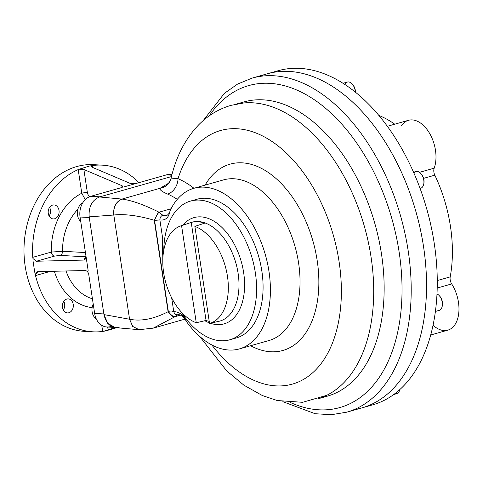 <?xml version="1.0" encoding="UTF-8"?>
<svg xmlns="http://www.w3.org/2000/svg" width="483" height="483" viewBox="0 0 483 483"><rect width="100%" height="100%" fill="white"/><g stroke="black" fill="none" stroke-linecap="round" stroke-linejoin="round"><path stroke-width="0.72" d="M180.908 225.857A50.884 30.864 -105.8 0 1 181.572 225.652L191.238 222.452A51.325 31.135 -105.8 0 1 204.532 223.188L194.866 226.388L209.55 323.495L219.348 321.177A51.325 31.135 -105.8 0 1 217.591 321.593A51.325 31.135 -105.8 0 0 218.479 321.406A51.325 31.135 -105.8 0 0 219.348 321.177L209.55 323.495A50.884 30.864 -105.8 0 0 227.463 276.342A50.884 30.864 -105.8 0 0 194.866 226.388L209.55 323.495A50.884 30.864 -105.8 0 0 227.463 276.342A50.884 30.864 -105.8 0 0 194.866 226.388L204.532 223.188A51.325 31.135 -105.8 0 0 191.238 222.452L206.054 320.44A51.325 31.135 -105.8 0 0 209.23 321.376A51.325 31.135 -105.8 0 1 206.054 320.44L196.261 322.753A50.884 30.864 -105.8 0 1 163.659 272.798A50.884 30.864 -105.8 0 1 180.908 225.857L191.129 222.47A51.355 31.147 74.2 0 1 235.897 263.144A51.355 31.147 74.2 0 1 219.119 321.255A51.355 31.147 74.2 0 0 235.897 263.144A51.355 31.147 74.2 0 0 191.129 222.47M182.719 225.259A55.225 33.496 74.2 0 1 241.277 261.653A55.225 33.496 74.2 0 1 210.455 323.278A55.225 33.496 74.2 0 0 241.277 261.653A55.225 33.496 74.2 0 0 182.719 225.259M209.465 322.922A55.225 33.496 74.2 0 1 204.858 320.724A55.225 33.496 74.2 0 0 209.465 322.922M229.823 339.784A72.082 43.724 -105.8 0 1 181.203 311.903A72.082 43.724 -105.8 0 0 234.992 337.714A72.082 43.724 -105.8 0 0 255.368 272.943A72.082 43.724 -105.8 0 0 205.347 200.994A72.082 43.724 -105.8 0 0 163.755 250.321A72.082 43.724 -105.8 0 1 190.519 201.079L197.01 199.244A72.082 43.724 -105.8 0 1 261.852 271.108A72.082 43.724 -105.8 0 1 236.308 337.949L229.823 339.784A72.082 43.724 -105.8 0 0 255.368 272.943A72.082 43.724 -105.8 0 0 190.519 201.079M181.572 225.652A50.884 30.864 -105.8 0 0 163.659 272.798A50.884 30.864 -105.8 0 0 196.261 322.753L181.572 225.652L191.238 222.452L206.054 320.44L196.261 322.753L181.572 225.652M99.993 196.822L90.786 196.315A17.364 13.512 -86.8 0 0 80.063 217.012L85.974 256.099C86.125 258.508 85.225 259.836 83.275 260.089L84.543 259.733L83.275 260.089L36.376 261.243L32.965 258.556L32.766 257.336L51.319 252.078A4.009 2.433 74.2 0 0 54.422 256.129L60.043 255.386A4.009 3.115 -86.8 0 0 62.573 251.281A4.009 3.115 -86.8 0 1 60.043 255.386L54.422 256.129L36.376 261.243L32.965 258.556L32.766 257.336L51.319 252.078L62.573 251.281A51.415 40.017 -86.8 0 1 77.854 209.278A51.415 40.017 -86.8 0 0 62.573 251.281L85.437 252.555L62.573 251.281L51.319 252.078A4.009 2.433 74.2 0 0 54.422 256.129L36.376 261.243L83.275 260.089L83.939 259.993L85.974 256.099L88.141 270.432L80.063 217.012A17.364 13.512 -86.8 0 1 90.786 196.315L121.432 187.627L122.821 186.51L121.831 185.629L122.096 187.386L121.831 185.629C123.274 186.353 123.135 187.024 121.432 187.627L90.786 196.315L99.993 196.822L171.465 176.573L99.486 196.967L171.465 176.573M89.277 217.525L80.063 217.012L89.277 217.525L103.857 313.938L94.644 313.431L88.733 274.344C88.154 271.941 86.862 270.667 84.857 270.516C86.862 270.667 88.154 271.941 88.733 274.344L94.644 313.431L103.857 313.938M171.912 174.804A17.364 13.512 -86.8 0 0 166.375 174.894L171.815 175.196L166.375 174.894L135.729 183.576L130.005 183.317L92.048 167.19L91.673 165.681L91.07 166.363L92.048 167.19L130.005 183.317L135.729 183.576L124.493 186.764L166.375 174.894A17.364 13.512 -86.8 0 1 169.901 174.496L171.966 174.611M114.073 327.396L106.966 327.003A17.364 13.512 -86.8 0 1 94.644 313.431A17.364 13.512 -86.8 0 0 110.486 326.605M59.011 210.413A7.01 5.458 -86.8 0 1 53.257 218.932A7.01 5.458 -86.8 0 1 48.197 211.632A7.01 5.458 -86.8 0 1 54.036 204.931A7.01 5.458 -86.8 0 1 59.011 210.413A7.01 5.458 -86.8 0 1 51.862 218.618A7.01 5.458 -86.8 0 1 50.069 206.766A7.01 5.458 -86.8 0 1 59.011 210.413M49.592 207.382A7.01 5.458 -86.8 0 1 50.425 209.936A7.01 5.458 -86.8 0 1 49.115 216.01A7.01 5.458 -86.8 0 0 49.592 207.382M73.223 304.387A7.01 5.458 -86.8 0 1 67.469 312.906A7.01 5.458 -86.8 0 1 62.41 305.6A7.01 5.458 -86.8 0 1 68.248 298.905A7.01 5.458 -86.8 0 1 73.223 304.387A7.01 5.458 -86.8 0 1 66.074 312.592A7.01 5.458 -86.8 0 1 64.281 300.74A7.01 5.458 -86.8 0 1 73.223 304.387M63.804 301.356A7.01 5.458 -86.8 0 1 64.637 303.91A7.01 5.458 -86.8 0 1 63.327 309.977A7.01 5.458 -86.8 0 0 63.804 301.356M116.331 327.734L105.795 330.903L102.68 331.429L101.756 325.325L102.68 331.429A83.468 64.957 -86.8 0 1 35.525 275.576L35.368 274.429L37.3 271.766L37.952 271.663L84.857 270.516L37.952 271.663L35.368 274.429L34.661 271.748L35.525 275.576L50.413 271.361L35.525 275.576A83.468 64.957 -86.8 0 0 92.959 331.821A83.468 64.957 -86.8 0 0 102.68 331.429L108.156 330.052L115.039 327.571L103.742 331.296L113.97 328.591M90.466 196.623C88.902 196.291 87.864 194.927 87.357 192.518A4.009 0.652 171.4 0 0 81.778 193.248L85.274 199.624L81.778 193.248A4.009 0.652 171.4 0 1 87.357 192.518C87.864 194.927 88.902 196.291 90.466 196.623M51.319 252.078A59.427 46.247 -86.8 0 1 81.778 193.248L78.204 169.587L79.23 169.207L83.879 169.503L121.831 185.629L83.879 169.503L87.357 192.518L83.879 169.503L79.23 169.207L89.385 166.055L92.507 165.536L92.802 167.51L92.507 165.536A83.468 64.957 -86.8 0 1 138.959 182.665A83.468 64.957 -86.8 0 0 102.221 165.144A83.468 64.957 -86.8 0 0 92.507 165.536L89.385 166.055L78.204 169.587A83.468 64.957 -86.8 0 0 32.766 257.336A83.468 64.957 -86.8 0 1 78.204 169.587L81.778 193.248A59.427 46.247 -86.8 0 0 51.319 252.078M60.043 255.386L86.028 256.829L60.043 255.386M107.703 327.039L108.156 330.052L107.703 327.039M92.126 307.635A59.427 46.247 -86.8 0 1 54.356 271.265A59.427 46.247 -86.8 0 0 92.126 307.635M92.434 298.802A51.415 40.017 -86.8 0 1 66.026 270.975A51.415 40.017 -86.8 0 0 92.434 298.802M88.679 331.398A83.468 64.957 -86.8 0 1 24.15 244.404A83.468 64.957 -86.8 0 1 97.916 165.083M33.085 261.321L34.661 271.748L33.085 261.321M92.959 331.821L84.38 331.344A83.468 64.957 -86.8 0 1 24.15 244.404A83.468 64.957 -86.8 0 1 93.636 164.667L102.221 165.144M211.796 344.928A131.774 79.93 -105.8 0 0 330.988 346.565A131.774 79.93 -105.8 0 0 293.066 159.933A131.774 79.93 -105.8 0 0 178.016 178.68A13.355 9.527 -66.8 0 1 167.625 194.081C161.98 191.679 159.45 189.747 160.042 188.292L168.223 183.443L160.042 188.292A13.355 13.174 1.4 0 0 171.109 178.106L178.016 178.68A13.355 9.527 -66.8 0 1 167.625 194.081C161.98 191.679 159.45 189.747 160.042 188.292A13.355 13.174 1.4 0 0 171.109 178.106L178.016 178.68A106.84 64.807 -105.8 0 1 193.955 188.273A106.84 64.807 -105.8 0 0 178.016 178.68A131.774 79.93 -105.8 0 1 293.066 159.933A131.774 79.93 -105.8 0 1 330.988 346.565A131.774 79.93 -105.8 0 1 211.796 344.928M250.617 345.725A96.823 58.727 -105.8 0 0 316.709 305.135A96.823 58.727 -105.8 0 0 282.67 185.001A96.823 58.727 -105.8 0 0 205.106 185.116A96.823 58.727 -105.8 0 1 282.67 185.001A96.823 58.727 -105.8 0 1 316.709 305.135A96.823 58.727 -105.8 0 1 250.617 345.725M138.959 329.678L115.292 327.601L107.751 323.369L103.954 314.59L89.18 216.873C88.504 206.821 91.939 200.185 99.486 196.967L121.964 199.081L160.042 188.292L121.964 199.081L99.486 196.967C91.939 200.185 88.504 206.821 89.18 216.873L113.716 215.02C113.173 206.972 115.926 201.659 121.964 199.081L122.066 199.087C116.029 201.665 113.276 206.972 113.807 215.013L89.18 216.873L103.954 314.59C106.254 324.184 111.332 328.41 119.186 327.263M223.526 179.893A83.468 50.63 -105.8 0 1 294.992 246.402A83.468 50.63 -105.8 0 1 269.037 340.509A83.468 50.63 -105.8 0 0 294.992 246.402A83.468 50.63 -105.8 0 0 223.526 179.893L193.906 188.292A83.468 50.63 74.2 0 0 170.046 210.793C168.845 217.664 165.458 220.701 159.879 219.916L162.753 238.904A84.133 51.035 -105.8 0 0 162.916 257.318A84.133 51.035 -105.8 0 1 162.753 238.904L162.795 262.227L162.753 238.904L159.879 219.916C159.97 217.549 160.936 215.986 162.777 215.219L166.816 215.49C168.652 214.229 169.726 212.665 170.046 210.793C168.845 217.664 165.458 220.701 159.879 219.916L154.56 220.423C155.81 216.825 157.301 214.084 159.022 212.2L162.777 215.219C160.936 215.986 159.97 217.549 159.879 219.916L154.264 220.26L158.575 211.971L162.777 215.219M138.796 329.666L132.608 326.363L129.571 319.245C141.018 321.539 153.866 319.034 168.096 311.716L168.338 311.517C170.312 310.798 172.123 310.877 173.765 311.74C179.199 311.565 183.57 315.037 186.891 322.155A83.468 50.63 74.2 0 0 239.411 348.901A83.468 50.63 74.2 0 0 265.366 254.795A83.468 50.63 74.2 0 0 193.906 188.292M170.046 210.793A83.468 50.63 74.2 0 1 244.458 212.429A83.468 50.63 74.2 0 1 262.064 328.832A83.468 50.63 74.2 0 1 186.891 322.155C183.57 315.037 179.199 311.565 173.765 311.74L171.658 297.8L173.765 311.74C174.562 314.022 175.915 315.025 177.829 314.747L174.828 316.721C172.781 316.462 170.62 314.729 168.338 311.517C170.62 314.729 172.781 316.462 174.828 316.721L174.46 316.993C172.479 316.709 170.36 314.946 168.096 311.716C170.36 314.946 172.479 316.709 174.46 316.993L153.232 328.15L139.08 329.684L132.783 326.46L129.571 319.245L113.807 215.013L129.571 319.245C141.018 321.539 153.866 319.034 168.096 311.716L154.264 220.26C138.216 215.569 124.729 213.824 113.807 215.013C124.729 213.824 138.216 215.569 154.264 220.26L158.575 211.971C143.874 204.671 131.708 200.379 122.066 199.087C131.708 200.379 143.874 204.671 158.575 211.971L159.022 212.2C157.301 214.084 155.81 216.825 154.56 220.423L168.338 311.517C170.312 310.798 172.123 310.877 173.765 311.74C174.562 314.022 175.915 315.025 177.829 314.747L174.46 316.993L153.232 328.15L141.773 329.382M129.474 319.227L103.954 314.59L129.474 319.227M183.443 319.553L153.232 328.15M177.267 199.358A93.485 56.704 -105.8 0 0 167.625 194.081A93.485 56.704 -105.8 0 1 177.267 199.358M174.828 316.721L180.407 315.139L174.828 316.721M159.022 212.2L171.024 208.795L159.022 212.2M199.576 336.295L226.642 370.829L243.849 385.144L262.317 395.529L277.218 400.528L302.593 402.309L326.701 395.335A152.912 92.754 -105.8 0 0 364.466 226.714A152.912 92.754 -105.8 0 0 243.861 102.964L231.14 105.318C218.793 108.898 207.974 115.407 198.682 124.837C185.315 138.736 176.12 156.492 171.097 178.106L171.109 178.106C170.203 181.143 168.839 183.256 167.003 184.458M319.975 398.252L327.353 396.163A152.912 92.754 -105.8 0 0 374.911 223.756A152.912 92.754 -105.8 0 0 243.987 101.919L236.598 104.014M316.914 399.121A152.912 92.754 -105.8 0 0 364.466 226.714A152.912 92.754 -105.8 0 0 233.543 104.877M290.482 402.532A167.317 101.49 -105.8 0 0 391.936 218.932A167.317 101.49 -105.8 0 0 209.248 115.842A167.317 101.49 -105.8 0 1 391.936 218.932A167.317 101.49 -105.8 0 1 290.482 402.532M322.27 397.352A152.912 92.754 -105.8 0 0 374.911 223.756A152.912 92.754 -105.8 0 0 239.025 103.579M282.827 401.657L315.158 413.732L331.223 414.716L346.722 412.192A173.614 105.306 -105.8 0 0 400.715 216.444A173.614 105.306 -105.8 0 0 252.066 78.113L237.545 84.096L224.384 93.358L203.192 120.599M346.722 412.192A173.614 105.306 -105.8 0 0 400.715 216.444A173.614 105.306 -105.8 0 0 252.066 78.113L267.395 73.772A173.614 105.306 74.2 0 1 423.579 246.855A173.614 105.306 74.2 0 1 362.057 407.845A173.614 105.306 -105.8 0 0 416.044 212.103A173.614 105.306 -105.8 0 0 267.395 73.772L278.123 70.729A173.614 105.306 74.2 0 1 434.308 243.818A173.614 105.306 74.2 0 1 372.779 404.808L346.722 412.192M354.25 409.542A173.614 105.306 -105.8 0 0 416.044 212.103A173.614 105.306 -105.8 0 0 259.866 76.423M96.304 318.961A10.686 8.314 -86.8 0 1 93.225 304.048A10.686 8.314 -86.8 0 0 96.304 318.961M80.746 221.498A10.686 8.314 -86.8 0 1 77.485 215.026A10.686 8.314 -86.8 0 1 82.786 202.794A10.686 8.314 -86.8 0 0 77.485 215.026A10.686 8.314 -86.8 0 0 80.746 221.498M413.52 172.214L415.972 171.519A8.682 5.265 74.2 0 1 422.516 176.108A8.682 5.265 74.2 0 1 423.09 186.07A8.682 5.265 74.2 0 1 420.705 188.225L420.059 188.406M413.913 173.101A8.682 5.265 74.2 0 1 420.669 173.379A8.682 5.265 74.2 0 1 423.73 184.174A8.682 5.265 74.2 0 1 423.09 186.07M420.669 173.379L421.2 173.946A7.613 4.619 74.2 0 1 423.887 183.413L423.73 184.174M420.941 173.681A7.613 4.619 74.2 0 1 423.802 183.775M439.144 295.536A8.682 5.265 74.2 0 1 442.205 306.331L442.362 305.57A7.613 4.619 74.2 0 0 439.675 296.103L439.144 295.536A8.682 5.265 74.2 0 0 437 293.936A8.682 5.265 74.2 0 1 442.289 302.581A8.682 5.265 74.2 0 1 439.18 310.382L435.412 311.444M442.205 306.331A8.682 5.265 74.2 0 1 438.093 310.497M439.415 295.837A7.613 4.619 74.2 0 1 442.277 305.932M394.889 393.669A8.682 5.265 74.2 0 0 399.755 389.642A8.682 5.265 74.2 0 1 396.73 393.675L393.742 394.52M342.984 83.305L347.392 82.056A8.682 5.265 74.2 0 1 355.204 90.713A8.682 5.265 74.2 0 1 355.343 92.175A8.682 5.265 74.2 0 0 355.204 90.713A8.682 5.265 74.2 0 0 352.095 83.915A8.682 5.265 74.2 0 0 344.862 84.513M352.367 84.217A7.613 4.619 74.2 0 1 355.349 90.442A7.613 4.619 74.2 0 1 355.482 92.283A7.613 4.619 74.2 0 0 355.349 90.442A7.613 4.619 74.2 0 0 352.626 84.483L352.095 83.915M387.318 126.298L408.449 120.309A30.049 18.227 74.2 0 1 430.317 134.666A30.049 18.227 74.2 0 1 434.187 168.175A6.677 4.051 74.2 0 0 434.821 175.166L423.585 178.354L434.821 175.166A113.517 68.858 74.2 0 1 450.204 276.886L437.272 280.551L450.204 276.886A6.677 4.051 74.2 0 0 451.696 283.932L437.212 288.031L451.696 283.932A6.677 4.051 74.2 0 1 450.204 276.886A113.517 68.858 74.2 0 0 434.821 175.166A6.677 4.051 74.2 0 1 434.187 168.175L419.492 172.334L434.187 168.175A30.049 18.227 74.2 0 0 426.827 129.233A30.049 18.227 74.2 0 0 401.506 125.538M272.829 72.486A173.614 105.306 74.2 0 1 434.308 243.818A173.614 105.306 74.2 0 1 367.352 406.094M378.835 115.437A113.517 68.858 74.2 0 1 394.726 124.197A113.517 68.858 74.2 0 0 378.835 115.437M430.721 334.991L447.819 330.149A30.049 18.227 74.2 0 0 451.696 283.932A30.049 18.227 74.2 0 1 456.526 321.787A30.049 18.227 74.2 0 1 433.064 325.234M218.479 321.406L219.119 321.255M113.59 328.724L116.385 327.715M177.666 314.789C177.847 314.24 182.339 314.204 186.891 322.155M185.345 319.655L183.618 319.541M269.037 340.509L239.411 348.901"/></g></svg>
